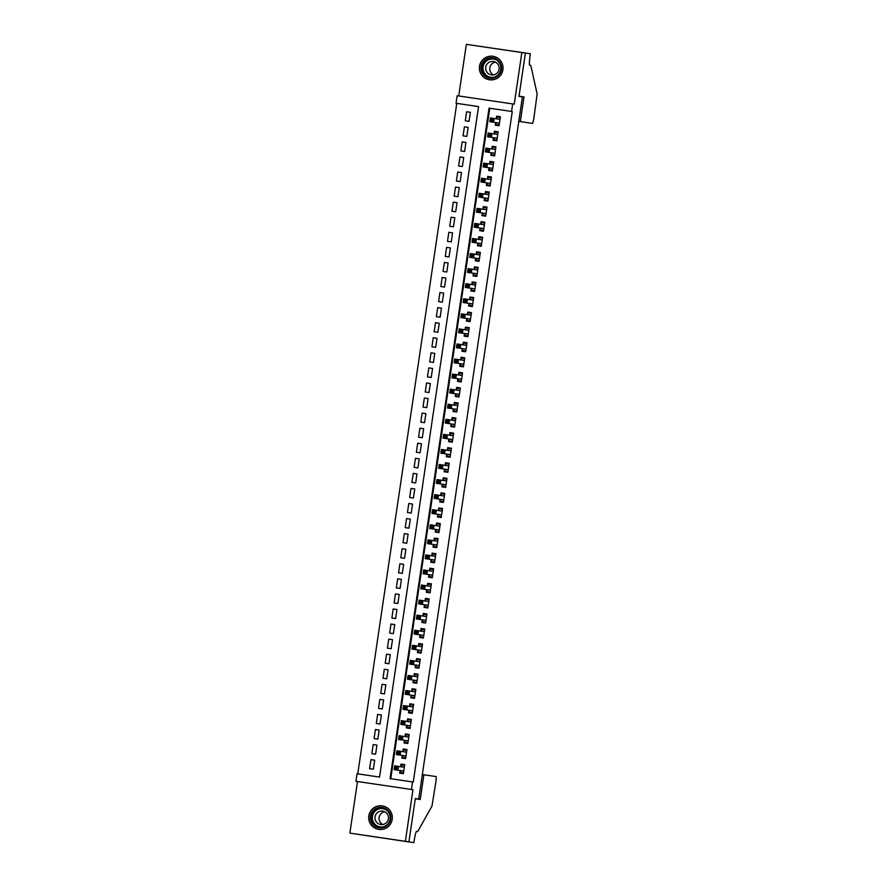 <?xml version="1.0" encoding="UTF-8"?>
<svg xmlns="http://www.w3.org/2000/svg" width="887" height="887" viewBox="0 0 887 887"><rect width="100%" height="100%" fill="white"/><g stroke="black" fill="none" stroke-linecap="round" stroke-linejoin="round"><path stroke-width="1.33" d="M479.501 66.303A11.875 11.83 -81.6 0 0 489.469 79.786A11.875 11.83 -81.6 0 0 502.907 69.763A11.875 11.83 -81.6 0 0 492.939 56.28A11.875 11.83 -81.6 0 0 479.501 66.303M368.815 815.907A11.875 11.83 -81.6 0 0 378.771 829.389A11.875 11.83 -81.6 0 0 392.209 819.366A11.875 11.83 -81.6 0 0 382.242 805.884A11.875 11.83 -81.6 0 0 368.815 815.907M478.548 106.584L456.051 103.258L457.16 95.729L512.664 103.923L511.555 111.452L489.047 108.136L390.047 778.631L412.544 781.946L411.435 789.485L355.931 781.292L357.04 773.752L379.547 777.079L478.548 106.584L456.761 103.369L357.749 773.863L379.547 777.079M357.483 781.514L349.866 833.126L408.918 841.841L415.316 798.522L418.719 799.021L522.399 96.894L518.995 96.384L525.392 53.065L466.34 44.35L458.723 95.951M495.689 122.583L495.301 125.222L499.048 125.777L500.39 116.729L496.631 116.175L496.243 118.814M493.46 137.651L493.072 140.29L496.831 140.845L498.161 131.797L494.414 131.243L494.026 133.882M491.243 152.719L490.855 155.358L494.602 155.912L495.933 146.865L492.185 146.311L491.797 148.949M489.014 167.787L488.626 170.426L492.374 170.98L493.715 161.933L489.957 161.379L489.569 164.017M486.786 182.855L486.398 185.494L490.145 186.048L491.487 177.001L487.739 176.446L487.351 179.085M484.568 197.923L484.18 200.562L487.928 201.105L489.258 192.069L485.511 191.514L485.122 194.153M482.34 212.991L481.951 215.619L485.699 216.173L487.041 207.137L483.282 206.582L482.894 209.221M480.111 228.059L479.723 230.687L483.47 231.241L484.812 222.205L481.064 221.65L480.676 224.289M477.893 243.127L477.505 245.754L481.253 246.309L482.583 237.272L478.836 236.718L478.448 239.357M475.665 258.184L475.277 260.822L479.024 261.377L480.366 252.34L476.607 251.786L476.219 254.425M473.436 273.251L473.048 275.89L476.796 276.445L478.137 267.408L474.39 266.854L474.002 269.493M471.219 288.319L470.831 290.958L474.578 291.513L475.909 282.476L472.161 281.922L471.773 284.561M468.99 303.387L468.602 306.026L472.35 306.58L473.691 297.544L469.933 296.99L469.545 299.629M466.762 318.455L466.374 321.094L470.121 321.648L471.463 312.612L467.715 312.058L467.327 314.697M464.544 333.523L464.156 336.162L467.904 336.716L469.234 327.68L465.487 327.126L465.098 329.753M462.315 348.591L461.927 351.23L465.675 351.784L467.017 342.748L463.258 342.194L462.87 344.821M460.087 363.659L459.699 366.298L463.446 366.852L464.788 357.805L461.04 357.261L460.641 359.889M457.869 378.727L457.481 381.366L461.229 381.92L462.559 372.873L458.812 372.318L458.424 374.957M455.641 393.795L455.253 396.434L459 396.988L460.342 387.941L456.583 387.386L456.195 390.025M453.412 408.863L453.024 411.501L456.772 412.056L458.113 403.008L454.366 402.454L453.967 405.093M451.195 423.931L450.807 426.569L454.554 427.124L455.885 418.076L452.137 417.522L451.749 420.161M448.966 438.998L448.578 441.637L452.326 442.192L453.656 433.144L449.909 432.59L449.521 435.229M446.738 454.066L446.349 456.705L450.097 457.26L451.439 448.212L447.691 447.658L447.292 450.297M444.52 469.134L444.132 471.773L447.88 472.316L449.21 463.28L445.462 462.726L445.074 465.365M442.291 484.202L441.903 486.83L445.651 487.384L446.981 478.348L443.234 477.794L442.846 480.432M440.063 499.27L439.675 501.898L443.422 502.452L444.764 493.416L441.016 492.862L440.617 495.5M437.845 514.338L437.446 516.966L441.205 517.52L442.535 508.484L438.788 507.929L438.4 510.568M435.617 529.395L435.229 532.034L438.976 532.588L440.307 523.552L436.559 522.997L436.171 525.636M433.388 544.463L433 547.102L436.748 547.656L438.089 538.62L434.342 538.065L433.943 540.704M431.171 559.531L430.772 562.17L434.53 562.724L435.861 553.688L432.113 553.133L431.725 555.772M428.942 574.599L428.554 577.237L432.302 577.792L433.632 568.755L429.885 568.201L429.496 570.84M426.714 589.667L426.325 592.305L430.073 592.86L431.415 583.823L427.667 583.269L427.268 585.908M424.496 604.734L424.097 607.373L427.856 607.928L429.186 598.891L425.438 598.337L425.05 600.965M422.267 619.802L421.879 622.441L425.627 622.996L426.957 613.959L423.21 613.405L422.822 616.033M420.039 634.87L419.651 637.509L423.398 638.063L424.74 629.016L420.992 628.473L420.593 631.101M417.821 649.938L417.422 652.577L421.181 653.131L422.511 644.084L418.764 643.53L418.376 646.168M415.593 665.006L415.205 667.645L418.952 668.199L420.283 659.152L416.535 658.597L416.147 661.236M413.364 680.074L412.976 682.713L416.724 683.267L418.065 674.22L414.318 673.665L413.919 676.304M411.147 695.142L410.748 697.781L414.506 698.335L415.837 689.288L412.089 688.733L411.701 691.372M408.918 710.21L408.53 712.849L412.278 713.403L413.608 704.356L409.861 703.801L409.472 706.44M406.689 725.278L406.301 727.917L410.049 728.471L411.391 719.424L407.643 718.869L407.244 721.508M404.472 740.346L404.073 742.984L407.832 743.528L409.162 734.491L405.414 733.937L405.026 736.576M402.243 755.414L401.855 758.041L405.603 758.596L406.933 749.559L403.186 749.005L402.798 751.644M374.713 760.192L373.372 769.24L369.624 768.685L370.966 759.638L374.713 760.192L370.966 759.638M376.942 745.124L375.6 754.172L371.853 753.617L373.183 744.581L376.942 745.124L373.183 744.581M379.159 730.068L377.829 739.104L374.081 738.549L375.412 729.513L379.159 730.068L375.412 729.513M381.388 715L380.057 724.036L376.299 723.482L377.64 714.445L381.388 715L377.64 714.445M383.616 699.932L382.275 708.968L378.527 708.414L379.858 699.377L383.616 699.932L379.858 699.377M385.834 684.864L384.503 693.9L380.756 693.346L382.086 684.309L385.834 684.864L382.086 684.309M388.062 669.796L386.732 678.832L382.973 678.278L384.315 669.241L388.062 669.796L384.315 669.241M390.291 654.728L388.95 663.764L385.202 663.21L386.532 654.174L390.291 654.728L386.532 654.174M392.509 639.66L391.178 648.696L387.431 648.142L388.761 639.106L392.509 639.66L388.761 639.106M394.737 624.592L393.407 633.628L389.648 633.074L390.99 624.038L394.737 624.592L390.99 624.038M396.966 609.524L395.624 618.561L391.877 618.006L393.207 608.97L396.966 609.524L393.207 608.97M399.183 594.456L397.853 603.493L394.105 602.938L395.436 593.902L399.183 594.456L395.436 593.902M401.412 579.388L400.081 588.425L396.323 587.881L397.664 578.834L401.412 579.388L397.664 578.834M403.64 564.32L402.299 573.368L398.551 572.814L399.882 563.766L403.64 564.32L399.882 563.766M405.858 549.253L404.527 558.3L400.78 557.746L402.11 548.698L405.858 549.253L402.11 548.698M408.087 534.185L406.756 543.232L402.997 542.678L404.339 533.63L408.087 534.185L404.339 533.63M410.315 519.117L408.974 528.164L405.226 527.61L406.556 518.562L410.315 519.117L406.556 518.562M412.533 504.049L411.202 513.096L407.455 512.542L408.785 503.494L412.533 504.049L408.785 503.494M414.761 488.981L413.431 498.028L409.672 497.474L411.014 488.427L414.761 488.981L411.014 488.427M416.99 473.913L415.648 482.96L411.901 482.406L413.231 473.37L416.99 473.913L413.231 473.37M419.207 458.856L417.877 467.892L414.129 467.338L415.46 458.302L419.207 458.856L415.46 458.302M421.436 443.788L420.105 452.825L416.347 452.27L417.688 443.234L421.436 443.788L417.688 443.234M423.664 428.72L422.323 437.757L418.575 437.202L419.906 428.166L423.664 428.72L419.906 428.166M425.882 413.652L424.551 422.689L420.804 422.134L422.134 413.098L425.882 413.652L422.134 413.098M428.111 398.585L426.78 407.621L423.021 407.066L424.363 398.03L428.111 398.585L424.363 398.03M430.339 383.517L428.998 392.553L425.25 391.999L426.58 382.962L430.339 383.517L426.58 382.962M432.557 368.449L431.226 377.485L427.479 376.931L428.809 367.894L432.557 368.449L428.809 367.894M434.785 353.381L433.455 362.417L429.696 361.863L431.038 352.826L434.785 353.381L431.038 352.826M437.014 338.313L435.672 347.349L431.925 346.795L433.255 337.759L437.014 338.313L433.255 337.759M439.231 323.245L437.901 332.281L434.153 331.727L435.484 322.691L439.231 323.245L435.484 322.691M441.46 308.177L440.129 317.213L436.371 316.67L437.712 307.623L441.46 308.177L437.712 307.623M443.688 293.109L442.347 302.157L438.599 301.602L439.93 292.555L443.688 293.109L439.93 292.555M445.906 278.041L444.575 287.089L440.828 286.534L442.158 277.487L445.906 278.041L442.158 277.487M448.135 262.973L446.804 272.021L443.045 271.466L444.387 262.419L448.135 262.973L444.387 262.419M450.363 247.905L449.022 256.953L445.274 256.398L446.604 247.351L450.363 247.905L446.604 247.351M452.581 232.837L451.25 241.885L447.503 241.331L448.833 232.283L452.581 232.837L448.833 232.283M454.809 217.77L453.479 226.817L449.72 226.263L451.062 217.215L454.809 217.77L451.062 217.215M457.038 202.702L455.696 211.749L451.949 211.195L453.29 202.158L457.038 202.702L453.29 202.158M459.255 187.645L457.925 196.681L454.177 196.127L455.508 187.09L459.255 187.645L455.508 187.09M461.484 172.577L460.153 181.613L456.395 181.059L457.736 172.023L461.484 172.577L457.736 172.023M463.713 157.509L462.371 166.545L458.623 165.991L459.965 156.955L463.713 157.509L459.965 156.955M465.93 142.441L464.6 151.477L460.852 150.923L462.182 141.887L465.93 142.441L462.182 141.887M468.159 127.373L466.828 136.41L463.069 135.855L464.411 126.819L468.159 127.373L464.411 126.819M373.372 769.24L369.624 768.685M375.6 754.172L371.853 753.617M377.829 739.104L374.081 738.549M380.057 724.036L376.299 723.482M382.275 708.968L378.527 708.414M384.503 693.9L380.756 693.346M386.732 678.832L382.973 678.278M388.95 663.764L385.202 663.21M391.178 648.696L387.431 648.142M393.407 633.628L389.648 633.074M395.624 618.561L391.877 618.006M397.853 603.493L394.105 602.938M400.081 588.425L396.323 587.881M402.299 573.368L398.551 572.814M404.527 558.3L400.78 557.746M406.756 543.232L402.997 542.678M408.974 528.164L405.226 527.61M411.202 513.096L407.455 512.542M413.431 498.028L409.672 497.474M415.648 482.96L411.901 482.406M417.877 467.892L414.129 467.338M420.105 452.825L416.347 452.27M422.323 437.757L418.575 437.202M424.551 422.689L420.804 422.134M426.78 407.621L423.021 407.066M428.998 392.553L425.25 391.999M431.226 377.485L427.479 376.931M433.455 362.417L429.696 361.863M435.672 347.349L431.925 346.795M437.901 332.281L434.153 331.727M440.129 317.213L436.371 316.67M442.347 302.157L438.599 301.602M444.575 287.089L440.828 286.534M446.804 272.021L443.045 271.466M449.022 256.953L445.274 256.398M451.25 241.885L447.503 241.331M453.479 226.817L449.72 226.263M455.696 211.749L451.949 211.195M457.925 196.681L454.177 196.127M460.153 181.613L456.395 181.059M462.371 166.545L458.623 165.991M464.6 151.477L460.852 150.923M466.828 136.41L463.069 135.855M469.046 121.342L470.387 112.305L466.64 111.751L465.298 120.787L469.046 121.342L465.298 120.787M412.544 781.946L413.253 782.057L512.265 111.562L511.555 111.452M489.757 108.236L390.757 778.731M400.015 770.481L399.627 773.109L403.374 773.664L404.716 764.627L400.957 764.073L400.569 766.712M512.664 103.923L514.227 104.156L521.844 52.544M405.37 841.319L412.987 789.718L411.435 789.485M403.374 773.664L399.627 773.109M404.716 764.627L400.957 764.073M470.387 112.305L466.64 111.751M405.603 758.596L401.855 758.041M406.933 749.559L403.186 749.005M407.832 743.528L404.073 742.984M409.162 734.491L405.414 733.937M410.049 728.471L406.301 727.917M411.391 719.424L407.643 718.869M412.278 713.403L408.53 712.849M413.608 704.356L409.861 703.801M414.506 698.335L410.748 697.781M415.837 689.288L412.089 688.733M416.724 683.267L412.976 682.713M418.065 674.22L414.318 673.665M418.952 668.199L415.205 667.645M420.283 659.152L416.535 658.597M421.181 653.131L417.422 652.577M422.511 644.084L418.764 643.53M423.398 638.063L419.651 637.509M424.74 629.016L420.992 628.473M425.627 622.996L421.879 622.441M426.957 613.959L423.21 613.405M427.856 607.928L424.097 607.373M429.186 598.891L425.438 598.337M430.073 592.86L426.325 592.305M431.415 583.823L427.667 583.269M432.302 577.792L428.554 577.237M433.632 568.755L429.885 568.201M434.53 562.724L430.772 562.17M435.861 553.688L432.113 553.133M436.748 547.656L433 547.102M438.089 538.62L434.342 538.065M438.976 532.588L435.229 532.034M440.307 523.552L436.559 522.997M441.205 517.52L437.446 516.966M442.535 508.484L438.788 507.929M443.422 502.452L439.675 501.898M444.764 493.416L441.016 492.862M445.651 487.384L441.903 486.83M446.981 478.348L443.234 477.794M447.88 472.316L444.132 471.773M449.21 463.28L445.462 462.726M450.097 457.26L446.349 456.705M451.439 448.212L447.691 447.658M452.326 442.192L448.578 441.637M453.656 433.144L449.909 432.59M454.554 427.124L450.807 426.569M455.885 418.076L452.137 417.522M456.772 412.056L453.024 411.501M458.113 403.008L454.366 402.454M459 396.988L455.253 396.434M460.342 387.941L456.583 387.386M461.229 381.92L457.481 381.366M462.559 372.873L458.812 372.318M463.446 366.852L459.699 366.298M464.788 357.805L461.04 357.261M465.675 351.784L461.927 351.23M467.017 342.748L463.258 342.194M467.904 336.716L464.156 336.162M469.234 327.68L465.487 327.126M470.121 321.648L466.374 321.094M471.463 312.612L467.715 312.058M472.35 306.58L468.602 306.026M473.691 297.544L469.933 296.99M474.578 291.513L470.831 290.958M475.909 282.476L472.161 281.922M476.796 276.445L473.048 275.89M478.137 267.408L474.39 266.854M479.024 261.377L475.277 260.822M480.366 252.34L476.607 251.786M481.253 246.309L477.505 245.754M482.583 237.272L478.836 236.718M483.47 231.241L479.723 230.687M484.812 222.205L481.064 221.65M485.699 216.173L481.951 215.619M487.041 207.137L483.282 206.582M487.928 201.105L484.18 200.562M489.258 192.069L485.511 191.514M490.145 186.048L486.398 185.494M491.487 177.001L487.739 176.446M492.374 170.98L488.626 170.426M493.715 161.933L489.957 161.379M494.602 155.912L490.855 155.358M495.933 146.865L492.185 146.311M496.831 140.845L493.072 140.29M498.161 131.797L494.414 131.243M499.048 125.777L495.301 125.222M500.39 116.729L496.631 116.175M403.751 771.136L400.17 770.615L400.325 772.444L403.485 772.91M400.691 766.723L401.434 764.916L404.605 765.381M396.977 767.333L395.48 767.111L395.258 768.619L396.755 768.841L396.977 767.333L398.451 766.401L397.897 770.16L394.15 769.606L394.704 765.847L404.328 767.266M403.762 771.036L397.897 770.16L396.755 768.841M394.704 765.847L395.48 767.111M395.258 768.619L394.15 769.606M390.147 813.856A10.278 10.234 98.4 0 1 384.381 827.205A10.278 10.234 98.4 0 1 371.11 821.44A10.278 10.234 98.4 0 1 376.864 808.09A10.278 10.234 98.4 0 1 390.147 813.856M371.886 821.174A9.524 9.48 -81.6 0 0 379.303 827.072A9.524 9.48 -81.6 0 0 389.515 814.155A9.524 9.48 -81.6 0 0 382.086 808.245A9.524 9.48 -81.6 0 0 371.886 821.174M382.829 824.5A6.774 6.752 98.4 0 1 384.714 811.727M375.456 820.309A6.774 6.752 -81.6 0 0 380.745 824.522A6.774 6.752 -81.6 0 0 388.007 815.319A6.774 6.752 -81.6 0 0 382.718 811.106A6.774 6.752 -81.6 0 0 375.456 820.309M389.581 809.986A11.808 11.753 -81.6 0 0 369.691 822.005A11.808 11.753 -81.6 0 0 386.987 827.571M500.833 64.263A10.278 10.234 98.4 0 1 495.079 77.612A10.278 10.234 98.4 0 1 481.796 71.847A10.278 10.234 98.4 0 1 487.551 58.498A10.278 10.234 98.4 0 1 500.833 64.263M482.572 71.57A9.524 9.48 -81.6 0 0 490.001 77.479A9.524 9.48 -81.6 0 0 500.201 64.551A9.524 9.48 -81.6 0 0 492.773 58.642A9.524 9.48 -81.6 0 0 482.572 71.57M493.527 74.896A6.774 6.752 98.4 0 1 495.412 62.134M486.143 70.716A6.774 6.752 -81.6 0 0 491.431 74.918A6.774 6.752 -81.6 0 0 498.694 65.716A6.774 6.752 -81.6 0 0 493.416 61.513A6.774 6.752 -81.6 0 0 486.143 70.716M500.268 60.394A11.808 11.753 -81.6 0 0 480.388 72.401A11.808 11.753 -81.6 0 0 497.674 77.967M423.886 774.772L436.227 776.591L435.983 781.181L431.98 806.083L417.677 831.585L416.535 831.418A10.666 0.998 98.4 0 0 413.985 841.818L413.863 842.65L408.907 841.918L415.282 798.755L420.238 799.486L423.886 774.772L422.334 774.539M353.414 833.647L408.907 841.918M525.403 52.998L519.028 96.162L523.995 96.894L520.336 121.608L532.677 123.426L533.774 118.969L537.134 93.967L530.814 65.416L529.672 65.25A10.666 0.998 -81.6 0 1 530.238 54.55L530.359 53.73L469.888 44.871M520.336 121.608L518.784 121.375M405.98 756.068L402.388 755.547L402.543 757.376L405.714 757.842M402.909 751.655L403.663 749.848L406.823 750.313M399.205 752.265L397.698 752.043L397.476 753.551L398.984 753.773L399.205 752.265L400.68 751.333L400.126 755.092L396.367 754.538L396.932 750.779L406.545 752.198M405.991 755.968L400.126 755.092L398.984 753.773M396.932 750.779L397.698 752.043M397.476 753.551L396.367 754.538M408.197 741L404.616 740.479L404.771 742.308L407.942 742.785M405.137 736.587L405.88 734.78L409.051 735.245M401.423 737.197L399.926 736.975L399.704 738.483L401.201 738.705L401.423 737.197L402.898 736.265L402.343 740.024L398.596 739.481L399.15 735.711L408.774 737.13M408.22 740.9L402.343 740.024L401.201 738.705M399.15 735.711L399.926 736.975M399.704 738.483L398.596 739.481M410.426 725.943L406.845 725.411L407 727.24L410.16 727.717M407.366 721.53L408.109 719.712L411.28 720.177M403.652 722.129L402.155 721.907L401.933 723.415L403.43 723.637L403.652 722.129L405.126 721.198L404.572 724.967L400.824 724.413L401.379 720.643L411.003 722.062M410.437 725.832L404.572 724.967L403.43 723.637M401.379 720.643L402.155 721.907M401.933 723.415L400.824 724.413M412.655 710.875L409.062 710.343L409.217 712.172L412.388 712.649M409.583 706.462L410.337 704.644L413.497 705.11M405.88 707.061L404.372 706.839L404.15 708.347L405.658 708.569L405.88 707.061L407.355 706.13L406.8 709.899L403.042 709.345L403.607 705.575L413.22 706.994M412.666 710.764L406.8 709.899L405.658 708.569M403.607 705.575L404.372 706.839M404.15 708.347L403.042 709.345M414.872 695.807L411.291 695.275L411.446 697.104L414.617 697.581M411.812 691.394L412.555 689.576L415.726 690.042M408.098 691.993L406.601 691.771L406.379 693.279L407.876 693.501L408.098 691.993L409.583 691.062L409.018 694.831L405.27 694.277L405.825 690.507L415.449 691.927M414.894 695.696L409.018 694.831L407.876 693.501M405.825 690.507L406.601 691.771M406.379 693.279L405.27 694.277M417.101 680.739L413.519 680.207L413.675 682.048L416.835 682.513M414.041 676.326L414.783 674.508L417.954 674.974M410.326 676.925L408.829 676.703L408.608 678.211L410.104 678.433L410.326 676.925L411.801 675.994L411.246 679.764L407.499 679.209L408.053 675.439L417.677 676.859M417.112 680.628L411.246 679.764L410.104 678.433M408.053 675.439L408.829 676.703M408.608 678.211L407.499 679.209M419.329 665.671L415.737 665.139L415.892 666.98L419.063 667.445M416.258 661.258L417.012 659.44L420.172 659.906M412.555 661.857L411.047 661.647L410.825 663.143L412.333 663.365L412.555 661.857L414.029 660.926L413.475 664.696L409.716 664.141L410.282 660.371L419.895 661.791M419.34 665.56L413.475 664.696L412.333 663.365M410.282 660.371L411.047 661.647M410.825 663.143L409.716 664.141M421.547 650.603L417.965 650.071L418.121 651.912L421.292 652.377M418.487 646.191L419.229 644.372L422.4 644.838M414.772 646.8L413.275 646.579L413.054 648.075L414.551 648.297L414.772 646.8L416.258 645.858L415.693 649.628L411.945 649.073L412.499 645.304L422.123 646.723M421.569 650.493L415.693 649.628L414.551 648.297M412.499 645.304L413.275 646.579M413.054 648.075L411.945 649.073M423.775 635.535L420.194 635.003L420.349 636.844L423.509 637.309M420.715 631.123L421.458 629.304L424.629 629.77M417.001 631.732L415.504 631.511L415.282 633.019L416.779 633.229L417.001 631.732L418.476 630.79L417.921 634.56L414.174 634.005L414.728 630.236L424.352 631.655M423.786 635.425L417.921 634.56L416.779 633.229M414.728 630.236L415.504 631.511M415.282 633.019L414.174 634.005M426.004 620.468L422.412 619.935L422.567 621.776L425.738 622.242M422.933 616.055L423.687 614.236L426.847 614.702M419.229 616.665L417.722 616.443L417.5 617.951L419.008 618.172L419.229 616.665L420.704 615.722L420.15 619.492L416.391 618.938L416.957 615.168L426.569 616.587M426.015 620.357L420.15 619.492L419.008 618.172M416.957 615.168L417.722 616.443M417.5 617.951L416.391 618.938M428.221 605.4L424.64 604.867L424.795 606.708L427.966 607.174M425.161 600.987L425.904 599.168L429.075 599.645M421.447 601.597L419.95 601.375L419.728 602.883L421.225 603.105L421.447 601.597L422.933 600.654L422.367 604.424L418.62 603.87L419.174 600.1L428.798 601.519M428.244 605.289L422.367 604.424L421.225 603.105M419.174 600.1L419.95 601.375M419.728 602.883L418.62 603.87M430.45 590.332L426.869 589.8L427.024 591.64L430.184 592.106M427.39 585.919L428.133 584.101L431.304 584.577M423.676 586.529L422.179 586.307L421.957 587.815L423.454 588.037L423.676 586.529L425.15 585.586L424.596 589.356L420.848 588.802L421.403 585.032L431.027 586.451M430.461 590.221L424.596 589.356L423.454 588.037M421.403 585.032L422.179 586.307M421.957 587.815L420.848 588.802M432.679 575.264L429.086 574.732L429.241 576.572L432.412 577.038M429.607 570.851L430.361 569.033L433.521 569.509M425.904 571.461L424.396 571.239L424.174 572.747L425.682 572.969L425.904 571.461L427.379 570.518L426.824 574.288L423.066 573.734L423.631 569.964L433.244 571.394M432.69 575.153L426.824 574.288L425.682 572.969M423.631 569.964L424.396 571.239M424.174 572.747L423.066 573.734M434.896 560.196L431.315 559.664L431.47 561.504L434.641 561.97M431.836 555.783L432.579 553.976L435.75 554.442M428.122 556.393L426.625 556.171L426.403 557.679L427.9 557.901L428.122 556.393L429.607 555.45L429.042 559.22L425.294 558.666L425.849 554.896L435.473 556.326M434.918 560.085L429.042 559.22L427.9 557.901M425.849 554.896L426.625 556.171M426.403 557.679L425.294 558.666M437.125 545.128L433.543 544.596L433.699 546.436L436.859 546.902M434.065 540.715L434.807 538.908L437.978 539.374M430.35 541.325L428.853 541.103L428.632 542.611L430.128 542.833L430.35 541.325L431.825 540.383L431.27 544.152L427.523 543.598L428.077 539.839L437.701 541.258M437.147 545.017L431.27 544.152L430.128 542.833M428.077 539.839L428.853 541.103M428.632 542.611L427.523 543.598M439.353 530.06L435.761 529.539L435.916 531.368L439.087 531.834M436.282 525.647L437.036 523.84L440.196 524.306M432.579 526.257L431.071 526.035L430.849 527.543L432.357 527.765L432.579 526.257L434.053 525.326L433.499 529.084L429.74 528.53L430.306 524.771L439.919 526.191M439.364 529.949L433.499 529.084L432.357 527.765M430.306 524.771L431.071 526.035M430.849 527.543L429.74 528.53M441.571 514.992L437.99 514.471L438.145 516.301L441.316 516.766M438.511 510.579L439.253 508.772L442.425 509.238M434.796 511.189L433.299 510.967L433.078 512.475L434.575 512.697L434.796 511.189L436.282 510.258L435.717 514.016L431.969 513.462L432.523 509.703L442.147 511.123M441.593 514.881L435.717 514.016L434.575 512.697M432.523 509.703L433.299 510.967M433.078 512.475L431.969 513.462M443.799 499.924L440.218 499.403L440.373 501.233L443.533 501.698M440.739 495.511L441.482 493.704L444.653 494.17M437.025 496.121L435.528 495.9L435.306 497.407L436.803 497.629L437.025 496.121L438.5 495.19L437.945 498.949L434.198 498.394L434.752 494.636L444.376 496.055M443.822 499.824L437.945 498.949L436.803 497.629M434.752 494.636L435.528 495.9M435.306 497.407L434.198 498.394M446.028 484.856L442.447 484.335L442.591 486.165L445.762 486.63M442.957 480.444L443.711 478.636L446.871 479.102M439.253 481.053L437.746 480.832L437.524 482.34L439.032 482.561L439.253 481.053L440.728 480.122L440.174 483.881L436.426 483.326L436.981 479.568L446.593 480.987M446.039 484.757L440.174 483.881L439.032 482.561M436.981 479.568L437.746 480.832M437.524 482.34L436.426 483.326M448.245 469.788L444.664 469.267L444.819 471.097L447.99 471.574M445.185 465.376L445.928 463.568L449.099 464.034M441.471 465.985L439.974 465.764L439.752 467.272L441.249 467.493L441.471 465.985L442.957 465.054L442.391 468.813L438.644 468.269L439.198 464.5L448.822 465.919M448.268 469.689L442.391 468.813L441.249 467.493M439.198 464.5L439.974 465.764M439.752 467.272L438.644 468.269M450.474 454.732L446.893 454.199L447.048 456.029L450.208 456.506M447.414 450.319L448.157 448.5L451.328 448.966M443.7 450.918L442.203 450.696L441.981 452.204L443.478 452.425L443.7 450.918L445.174 449.986L444.62 453.756L440.872 453.202L441.427 449.432L451.051 450.851M450.496 454.621L444.62 453.756L443.478 452.425M441.427 449.432L442.203 450.696M441.981 452.204L440.872 453.202M452.703 439.664L449.121 439.132L449.265 440.961L452.437 441.438M449.631 435.251L450.385 433.433L453.545 433.898M445.928 435.85L444.42 435.628L444.199 437.136L445.706 437.358L445.928 435.85L447.403 434.918L446.848 438.688L443.101 438.134L443.655 434.364L453.268 435.783M452.714 439.553L446.848 438.688L445.706 437.358M443.655 434.364L444.42 435.628M444.199 437.136L443.101 438.134M454.92 424.596L451.339 424.064L451.494 425.893L454.665 426.37M451.86 420.183L452.603 418.365L455.774 418.83M448.146 420.782L446.649 420.56L446.427 422.068L447.924 422.29L448.146 420.782L449.631 419.85L449.066 423.62L445.318 423.066L445.873 419.296L455.497 420.715M454.942 424.485L449.066 423.62L447.924 422.29M445.873 419.296L446.649 420.56M446.427 422.068L445.318 423.066M457.149 409.528L453.567 408.996L453.723 410.836L456.883 411.302M454.089 405.115L454.831 403.297L458.002 403.762M450.374 405.714L448.877 405.492L448.656 407L450.152 407.222L450.374 405.714L451.849 404.782L451.295 408.552L447.547 407.998L448.101 404.228L457.725 405.647M457.171 409.417L451.295 408.552L450.152 407.222M448.101 404.228L448.877 405.492M448.656 407L447.547 407.998M459.377 394.46L455.796 393.928L455.94 395.768L459.111 396.234M456.306 390.047L457.06 388.229L460.22 388.694M452.603 390.646L451.095 390.435L450.873 391.932L452.381 392.154L452.603 390.646L454.077 389.715L453.523 393.484L449.776 392.93L450.33 389.16L459.943 390.579M459.388 394.349L453.523 393.484L452.381 392.154M450.33 389.16L451.095 390.435M450.873 391.932L449.776 392.93M461.595 379.392L458.014 378.86L458.169 380.7L461.34 381.166M458.535 374.979L459.278 373.161L462.449 373.627M454.82 375.589L453.324 375.367L453.102 376.864L454.599 377.086L454.82 375.589L456.306 374.647L455.741 378.416L451.993 377.862L452.547 374.092L462.171 375.511M461.617 379.281L455.741 378.416L454.599 377.086M452.547 374.092L453.324 375.367M453.102 376.864L451.993 377.862M463.823 364.324L460.242 363.792L460.397 365.632L463.557 366.098M460.763 359.911L461.506 358.093L464.677 358.559M457.049 360.521L455.552 360.299L455.33 361.807L456.827 362.029L457.049 360.521L458.524 359.579L457.969 363.348L454.222 362.794L454.776 359.024L464.4 360.444M463.846 364.213L457.969 363.348L456.827 362.029M454.776 359.024L455.552 360.299M455.33 361.807L454.222 362.794M466.052 349.256L462.471 348.724L462.615 350.565L465.786 351.03M462.981 344.843L463.735 343.025L466.895 343.491M459.278 345.453L457.781 345.231L457.548 346.739L459.056 346.961L459.278 345.453L460.752 344.511L460.198 348.281L456.45 347.726L457.005 343.956L466.617 345.376M466.063 349.145L460.198 348.281L459.056 346.961M457.005 343.956L457.781 345.231M457.548 346.739L456.45 347.726M468.269 334.188L464.688 333.656L464.843 335.497L468.014 335.962M465.209 329.776L465.952 327.957L469.123 328.434M461.495 330.385L459.998 330.164L459.776 331.671L461.273 331.893L461.495 330.385L462.981 329.443L462.415 333.213L458.668 332.658L459.222 328.889L468.846 330.308M468.292 334.077L462.415 333.213L461.273 331.893M459.222 328.889L459.998 330.164M459.776 331.671L458.668 332.658M470.498 319.12L466.917 318.588L467.072 320.429L470.232 320.894M467.438 314.708L468.181 312.889L471.352 313.366M463.724 315.317L462.227 315.096L462.005 316.604L463.502 316.825L463.724 315.317L465.198 314.375L464.644 318.145L460.896 317.59L461.451 313.821L471.075 315.24M470.52 319.01L464.644 318.145L463.502 316.825M461.451 313.821L462.227 315.096M462.005 316.604L460.896 317.59M472.727 304.053L469.145 303.52L469.29 305.361L472.461 305.827M469.655 299.64L470.409 297.821L473.569 298.298M465.952 300.25L464.455 300.028L464.223 301.536L465.73 301.757L465.952 300.25L467.427 299.307L466.872 303.077L463.125 302.522L463.679 298.753L473.292 300.183M472.738 303.942L466.872 303.077L465.73 301.757M463.679 298.753L464.455 300.028M464.223 301.536L463.125 302.522M474.944 288.985L471.363 288.452L471.518 290.293L474.689 290.759M471.884 284.572L472.627 282.765L475.798 283.23M468.17 285.182L466.673 284.96L466.451 286.468L467.948 286.689L468.17 285.182L469.655 284.239L469.09 288.009L465.342 287.455L465.897 283.685L475.521 285.115M474.966 288.874L469.09 288.009L467.948 286.689M465.897 283.685L466.673 284.96M466.451 286.468L465.342 287.455M477.173 273.917L473.591 273.384L473.747 275.225L476.918 275.691M474.113 269.504L474.855 267.697L478.026 268.162M470.398 270.114L468.901 269.892L468.68 271.4L470.177 271.622L470.398 270.114L471.873 269.171L471.319 272.941L467.571 272.387L468.125 268.628L477.749 270.047M477.195 273.806L471.319 272.941L470.177 271.622M468.125 268.628L468.901 269.892M468.68 271.4L467.571 272.387M479.401 258.849L475.82 258.328L475.964 260.157L479.135 260.623M476.33 254.436L477.084 252.629L480.255 253.094M472.627 255.046L471.13 254.824L470.897 256.332L472.405 256.554L472.627 255.046L474.101 254.114L473.547 257.873L469.8 257.319L470.354 253.56L479.967 254.979M479.412 258.738L473.547 257.873L472.405 256.554M470.354 253.56L471.13 254.824M470.897 256.332L469.8 257.319M481.619 243.781L478.038 243.26L478.193 245.089L481.364 245.555M478.559 239.368L479.302 237.561L482.473 238.026M474.844 239.978L473.348 239.756L473.126 241.264L474.623 241.486L474.844 239.978L476.33 239.046L475.765 242.805L472.017 242.251L472.571 238.492L482.195 239.911M481.641 243.67L475.765 242.805L474.623 241.486M472.571 238.492L473.348 239.756M473.126 241.264L472.017 242.251M483.847 228.713L480.266 228.192L480.421 230.021L483.592 230.487M480.787 224.3L481.53 222.493L484.701 222.959M477.073 224.91L475.576 224.688L475.354 226.196L476.851 226.418L477.073 224.91L478.548 223.979L477.993 227.737L474.246 227.183L474.8 223.424L484.424 224.843M483.87 228.613L477.993 227.737L476.851 226.418M474.8 223.424L475.576 224.688M475.354 226.196L474.246 227.183M486.076 213.645L482.495 213.124L482.639 214.953L485.81 215.419M483.005 209.232L483.759 207.425L486.93 207.891M479.302 209.842L477.805 209.62L477.572 211.128L479.08 211.35L479.302 209.842L480.776 208.911L480.222 212.669L476.474 212.115L477.029 208.356L486.641 209.775M486.087 213.545L480.222 212.669L479.08 211.35M477.029 208.356L477.805 209.62M477.572 211.128L476.474 212.115M488.293 198.577L484.712 198.056L484.867 199.885L488.038 200.362M485.233 194.164L485.976 192.357L489.147 192.823M481.53 194.774L480.022 194.552L479.8 196.06L481.297 196.282L481.53 194.774L483.005 193.843L482.439 197.601L478.692 197.058L479.246 193.288L488.87 194.708M488.316 198.477L482.439 197.601L481.297 196.282M479.246 193.288L480.022 194.552M479.8 196.06L478.692 197.058M490.522 183.52L486.941 182.988L487.096 184.818L490.267 185.294M487.462 179.107L488.205 177.289L491.376 177.755M483.748 179.706L482.251 179.484L482.029 180.992L483.526 181.214L483.748 179.706L485.222 178.775L484.668 182.545L480.92 181.99L481.475 178.22L491.099 179.64M490.544 183.409L484.668 182.545L483.526 181.214M481.475 178.22L482.251 179.484M482.029 180.992L480.92 181.99M492.751 168.452L489.169 167.92L489.314 169.75L492.485 170.226M489.679 164.04L490.433 162.221L493.604 162.687M485.976 164.638L484.479 164.417L484.247 165.924L485.754 166.146L485.976 164.638L487.451 163.707L486.896 167.477L483.149 166.922L483.703 163.153L493.316 164.572M492.762 168.342L486.896 167.477L485.754 166.146M483.703 163.153L484.479 164.417M484.247 165.924L483.149 166.922M494.979 153.384L491.387 152.852L491.542 154.693L494.713 155.158M491.908 148.972L492.651 147.153L495.822 147.619M488.205 149.57L486.697 149.349L486.475 150.857L487.972 151.078L488.205 149.57L489.679 148.639L489.125 152.409L485.366 151.854L485.921 148.085L495.545 149.504M494.99 153.274L489.125 152.409L487.972 151.078M485.921 148.085L486.697 149.349M486.475 150.857L485.366 151.854M497.197 138.317L493.615 137.784L493.771 139.625L496.942 140.091M494.137 133.904L494.879 132.085L498.05 132.551M490.422 134.502L488.925 134.281L488.704 135.789L490.201 136.01L490.422 134.502L491.897 133.571L491.343 137.341L487.595 136.786L488.149 133.017L497.773 134.436M497.219 138.206L491.343 137.341L490.201 136.01M488.149 133.017L488.925 134.281M488.704 135.789L487.595 136.786M499.425 123.249L495.844 122.716L495.988 124.557L499.159 125.023M496.354 118.836L497.108 117.017L500.279 117.483M492.651 119.446L491.154 119.224L490.932 120.721L492.429 120.942L492.651 119.446L494.126 118.503L493.571 122.273L489.824 121.719L490.378 117.949L499.991 119.368M499.436 123.138L493.571 122.273L492.429 120.942M490.378 117.949L491.154 119.224M490.932 120.721L489.824 121.719M404.339 767.155L400.758 766.623M379.68 827.127A9.524 9.48 98.4 0 1 372.618 821.284A9.524 9.48 98.4 0 1 382.452 808.301M385.867 809.676A9.203 9.169 -81.6 0 0 372.983 821.174A9.203 9.169 -81.6 0 0 383.339 826.795M490.367 77.524A9.524 9.48 98.4 0 1 483.315 71.681A9.524 9.48 98.4 0 1 493.15 58.708M496.565 60.083A9.203 9.169 -81.6 0 0 483.67 71.581A9.203 9.169 -81.6 0 0 494.037 77.202M406.568 752.087L402.975 751.555M408.785 737.019L405.204 736.487M411.014 721.951L407.432 721.419M413.242 706.884L409.661 706.351M415.46 691.816L411.878 691.295M417.688 676.748L414.107 676.227M419.917 661.68L416.336 661.159M422.134 646.612L418.553 646.091M424.363 631.544L420.782 631.023M426.592 616.487L423.01 615.955M428.809 601.419L425.228 600.887M431.038 586.351L427.456 585.819M433.266 571.283L429.685 570.751M435.484 556.216L431.902 555.683M437.712 541.148L434.131 540.615M439.941 526.08L436.36 525.547M442.158 511.012L438.577 510.48M444.387 495.944L440.806 495.412M446.616 480.876L443.034 480.344M448.833 465.808L445.252 465.276M451.062 450.74L447.48 450.208M453.29 435.672L449.709 435.14M455.508 420.604L451.926 420.083M457.736 405.536L454.155 405.015M459.965 390.468L456.384 389.947M462.194 375.401L458.601 374.879M464.411 360.333L460.83 359.812M466.64 345.276L463.058 344.744M468.868 330.208L465.276 329.676M471.086 315.14L467.504 314.608M473.314 300.072L469.733 299.54M475.543 285.004L471.951 284.472M477.76 269.936L474.179 269.404M479.989 254.868L476.408 254.336M482.218 239.8L478.625 239.268M484.435 224.733L480.854 224.2M486.664 209.665L483.082 209.132M488.892 194.597L485.3 194.065M491.11 179.529L487.528 178.997M493.338 164.461L489.757 163.929M495.567 149.393L491.975 148.872M497.784 134.325L494.203 133.804M500.013 119.257L496.432 118.736M382.352 805.973L383.561 806.15M378.904 829.323L380.113 829.5M493.039 56.38L494.247 56.557M489.591 79.73L490.799 79.908"/></g></svg>
